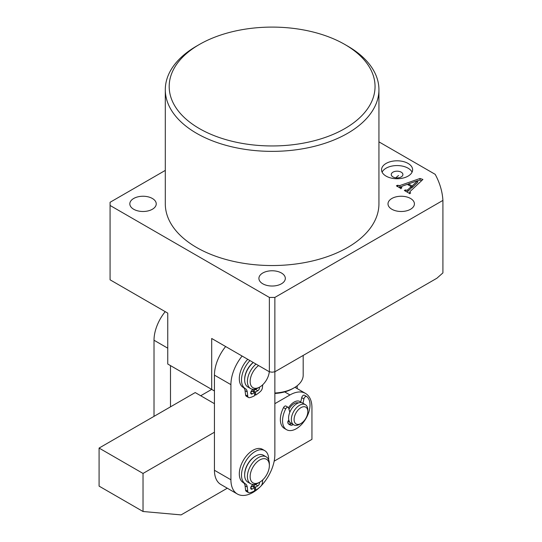 <?xml version="1.0" encoding="UTF-8"?>
<svg xmlns="http://www.w3.org/2000/svg" width="542" height="542" viewBox="0 0 542 542"><rect width="100%" height="100%" fill="white"/><g stroke="black" fill="none" stroke-linecap="round" stroke-linejoin="round"><path stroke-width="0.81" d="M199.334 128.549A102.933 59.43 0 0 0 344.902 128.549A102.933 59.43 0 0 0 344.902 44.505L347.646 46.09A106.815 61.673 180 0 1 378.933 89.701A106.815 61.673 180 0 1 312.991 146.672A106.815 61.673 180 0 1 196.583 133.305A106.815 61.673 180 0 1 165.303 89.701A106.815 61.673 180 0 1 196.583 46.09L199.334 44.505A102.933 59.43 0 0 0 199.334 128.549M262.775 283.791A13.204 7.622 180 0 1 258.913 278.398A13.204 7.622 180 0 1 267.064 271.352A13.204 7.622 180 0 1 281.454 273.005A13.204 7.622 180 0 1 285.322 278.398A13.204 7.622 180 0 1 277.172 285.444A13.204 7.622 180 0 1 262.775 283.791M391.866 209.259A13.204 7.622 180 0 1 387.997 203.873A13.204 7.622 180 0 1 396.148 196.827A13.204 7.622 180 0 1 410.545 198.48A13.204 7.622 180 0 1 414.413 203.873A13.204 7.622 180 0 1 406.256 210.913A13.204 7.622 180 0 1 391.866 209.259M133.691 209.259A13.204 7.622 180 0 1 129.823 203.873A13.204 7.622 180 0 1 137.973 196.827A13.204 7.622 180 0 1 152.37 198.48A13.204 7.622 180 0 1 156.238 203.873A13.204 7.622 180 0 1 148.081 210.913A13.204 7.622 180 0 1 133.691 209.259M408.072 163.433A15.535 8.97 0 0 0 391.141 161.489A15.535 8.97 0 0 0 381.548 169.781A15.535 8.97 0 0 0 386.1 176.123A15.535 8.97 0 0 0 403.031 178.067A15.535 8.97 0 0 0 412.625 169.781A15.535 8.97 0 0 0 408.072 163.433M412.062 172.16A15.535 8.97 0 0 0 408.072 168.189A15.535 8.97 0 0 0 382.103 172.16M401.202 172.16A5.826 3.367 0 0 0 394.854 171.428A5.826 3.367 0 0 0 391.256 174.538A5.826 3.367 0 0 0 392.964 176.916A5.826 3.367 0 0 0 399.312 177.641A5.826 3.367 0 0 0 402.909 174.538A5.826 3.367 0 0 0 401.202 172.16M165.303 89.701L165.303 203.873A106.815 61.673 0 0 0 196.583 247.477A106.815 61.673 0 0 0 312.991 260.844A106.815 61.673 0 0 0 378.933 203.873L378.933 89.701M406.026 190.283L407.672 189.89L411.195 186.597L407.313 184.361L402.408 186.082L401.033 187.397L401.846 187.871L400.843 188.447L396.385 185.872L397.388 185.296L399.813 185.574L420.03 178.467L422.909 179.456L410.098 191.489L409.874 192.505L410.687 192.972L409.684 193.555L404.359 190.479L405.362 189.896L406.026 190.283L406.026 191.441M400.87 188.758L400.87 187.173L401.033 188.338M409.677 193.765L409.677 192.18L409.874 193.44M269.367 297.429L110.073 205.459L110.073 279.808L167.749 313.113L167.749 364.028L211.692 389.4L211.692 338.479L269.367 371.785L269.367 297.429L274.862 297.429L274.862 371.785L272.118 372.205L269.367 371.785M378.933 141.855L435.185 174.334A170.906 98.671 0 0 1 442.916 200.405L274.862 297.429M165.303 170.398L110.073 202.288L110.073 205.459M442.916 200.405L442.916 272.897L436.906 278.222L274.862 371.785L274.862 454.413A31.077 17.94 120 0 1 261.075 485.923M347.646 46.09L344.902 44.505A102.933 59.43 0 0 0 199.334 44.505M200.709 395.741L211.692 389.4L214.442 390.985M407.008 192.01L407.672 191.475L407.672 189.89M407.672 191.475L411.195 188.189L411.195 186.597M397.388 186.455L397.388 185.296M397.95 186.78L397.95 185.615M399.02 187.397L399.813 187.159L399.813 185.574M399.813 187.159L401.236 186.658M407.489 184.463L408.505 184.104M417.699 180.872L420.03 180.052L420.03 178.467M420.03 180.052L421.676 180.622M405.362 191.055L405.362 189.896M411.195 187.024L412.13 187.566L417.699 182.268L417.699 180.682L408.505 183.887L412.13 185.981L417.699 180.682M412.13 187.566L412.13 185.981M408.505 185.046L408.505 183.887M298.222 424.42A9.709 5.61 120 0 0 300.952 423.492A9.709 5.61 120 0 0 307.822 411.602A9.709 5.61 120 0 0 303.689 406.717A9.709 5.61 120 0 0 294.658 416.039A9.709 5.61 120 0 0 298.222 424.42M300.952 423.492L299.584 424.284A11.653 6.728 -60 0 1 296.298 425.395A11.653 6.728 -60 0 1 293.757 424.867A11.653 6.728 -60 0 1 292.768 413.35A11.653 6.728 -60 0 1 302.863 404.149A11.653 6.728 -60 0 1 305.41 404.678A11.653 6.728 -60 0 1 307.822 410.016L307.822 411.602M300.756 402.157A11.653 6.728 120 0 0 299.916 401.507A11.653 6.728 120 0 0 297.375 400.978A11.653 6.728 120 0 0 288.52 407.808A11.653 6.728 120 0 1 294.089 402.089A11.653 6.728 120 0 1 299.916 401.507L299.916 401.507A11.653 6.728 120 0 1 300.756 402.157M298.405 402.943A9.709 5.61 120 0 0 296.826 402.747A9.709 5.61 120 0 0 288.967 409.285M305.41 404.678L302.66 403.092A11.653 6.728 120 0 0 300.119 402.564A11.653 6.728 120 0 0 290.024 411.764A11.653 6.728 120 0 0 291.007 423.275L293.757 424.867M287.938 421.48A11.653 6.728 120 0 0 288.263 421.69A11.653 6.728 120 0 0 289.801 422.198A11.653 6.728 120 0 1 288.263 421.69A11.653 6.728 120 0 1 287.938 421.48M274.862 393.018A31.077 17.94 0 0 0 294.089 387.828A31.077 17.94 0 0 0 303.188 375.145L303.188 355.43M274.862 393.472A29.133 16.822 0 0 0 292.714 388.621L294.089 387.828M297.172 388.6L297.172 385.755M242.125 356.053A31.077 17.94 120 0 0 230.919 384.644L230.919 479.785A31.077 17.94 120 0 0 237.355 494.013A31.077 17.94 120 0 0 260.072 486.933M225.648 346.541A31.077 17.94 120 0 0 214.442 375.132L214.442 470.273A31.077 17.94 120 0 0 220.872 484.501L237.355 494.013M274.164 461.161L311.941 439.352L311.941 407.638A31.077 17.94 120 0 0 305.505 393.411A31.077 17.94 120 0 0 289.97 394.949L284.692 391.9M274.862 403.675L289.97 394.949M214.442 432.218L143.027 473.444L99.084 448.071L195.215 392.571L214.442 403.675M227.308 488.213L181.089 514.9L143.027 511.499L143.027 473.444M143.027 511.499L99.084 486.127L99.084 448.071M258.602 365.565A13.597 7.852 120 0 0 251.041 376.27A13.597 7.852 120 0 0 259.76 387.022A13.597 7.852 120 0 0 268.473 375.572A13.597 7.852 120 0 0 269.299 371.744M259.76 387.022L258.385 387.815A15.535 8.97 -60 0 1 250.614 388.587A15.535 8.97 -60 0 1 248.426 375.531A15.535 8.97 -60 0 1 256.041 364.088M253.297 362.503A15.535 8.97 120 0 0 245.675 373.946A15.535 8.97 120 0 0 247.87 386.995L250.614 388.587M154.016 416.358L154.016 340.24A31.077 17.94 -60 0 1 165.222 311.65M170.493 406.846L170.493 365.613M251.773 469.494A13.597 7.852 120 0 0 251.278 481.188A13.597 7.852 120 0 0 259.76 482.163A13.597 7.852 120 0 0 267.741 472.631A13.597 7.852 120 0 0 269.367 465.517A13.597 7.852 120 0 0 262.552 458.83A13.597 7.852 120 0 0 251.773 469.494M259.76 482.163L258.385 482.956A15.535 8.97 -60 0 1 250.614 483.728A15.535 8.97 -60 0 1 249.259 468.478A15.535 8.97 -60 0 1 266.149 456.818A15.535 8.97 -60 0 1 269.367 463.932L269.367 465.517M266.149 456.818L263.405 455.233A15.535 8.97 120 0 0 246.508 466.892A15.535 8.97 120 0 0 247.87 482.143L250.614 483.728M395.965 177.837A27.188 15.698 60 0 1 398.594 175.567M289.834 412.205L288.554 407.909A2.331 1.348 120 0 0 288.134 407.34L285.939 406.066A2.331 1.348 120 0 0 283.507 407.611A19.424 11.213 120 0 0 280.356 419.637A19.424 11.213 120 0 0 284.381 428.417L286.576 429.691A19.424 11.213 120 0 0 301.582 424.44A19.424 11.213 120 0 0 310.017 404.833A19.424 11.213 120 0 0 306.752 396.561A2.331 1.348 120 0 0 306.664 396.5A2.331 1.348 120 0 0 303.906 398.919L302.985 403.282M288.134 407.34A2.331 1.348 120 0 0 285.702 408.878A19.424 11.213 120 0 0 282.551 420.904A19.424 11.213 120 0 0 286.576 429.691M293.053 424.461A2.331 1.348 -60 0 1 291.542 425.26A13.597 7.852 -60 0 1 289.489 424.643A13.597 7.852 -60 0 1 287.992 423.268A2.331 1.348 -60 0 1 287.761 422.448A2.331 1.348 -60 0 1 288.825 420.043M290.858 423.187A2.331 1.348 -60 0 1 289.347 423.993A13.597 7.852 -60 0 1 288.48 423.851M306.562 396.453L304.557 395.294A2.331 1.348 120 0 0 304.462 395.226A2.331 1.348 120 0 0 301.711 397.652L300.668 402.55M250.79 487.373L252.416 486.431L254.618 487.698L252.342 489.013A2.331 1.348 -60 0 1 251.176 489.128A2.331 1.348 -60 0 1 250.695 488.057A2.331 1.348 -60 0 1 252.342 485.205L253.642 484.453M254.618 487.698L254.537 490.876A27.188 15.698 -60 0 1 249.727 492.786A3.882 2.243 -60 0 1 248.548 492.658A3.882 2.243 -60 0 1 247.769 491.282L247.254 487.041A8.923 5.156 120 0 0 245.465 483.884A19.214 11.091 -60 0 1 241.502 475.097A19.214 11.091 -60 0 1 249.889 455.754A19.214 11.091 -60 0 1 264.692 450.612A19.214 11.091 -60 0 1 268.676 459.406A19.214 11.091 -60 0 1 268.669 459.873M248.548 492.658L246.353 491.391A3.882 2.243 -60 0 1 245.573 490.015L245.052 485.774A8.923 5.156 120 0 0 243.27 482.61A19.214 11.091 -60 0 1 239.307 473.823A19.214 11.091 -60 0 1 247.694 454.487A19.214 11.091 -60 0 1 262.497 449.338L264.692 450.612M255.357 456.168A14.763 8.523 120 0 0 244.652 474.392A14.763 8.523 120 0 0 244.652 474.704M253.392 486.987L253.365 485.883L255.56 487.15L255.634 490.246L254.571 489.629M262.721 479.914L262.409 482.834A3.882 2.243 -60 0 1 260.451 486.594A27.188 15.698 -60 0 1 255.634 490.246M259.381 482.38A2.331 1.348 -60 0 1 257.836 485.842L255.56 487.15M256.42 483.884A2.331 1.348 -60 0 1 255.634 484.568L253.365 485.883M250.79 392.225L252.416 391.283L254.618 392.55L252.342 393.865A2.331 1.348 -60 0 1 251.176 393.98A2.331 1.348 -60 0 1 250.695 392.916A2.331 1.348 -60 0 1 252.342 390.064L253.642 389.312M254.618 392.55L254.537 395.735A27.188 15.698 -60 0 1 249.727 397.638A3.882 2.243 -60 0 1 248.548 397.516A3.882 2.243 -60 0 1 247.769 396.141L247.254 391.9A8.923 5.156 120 0 0 245.465 388.736A19.214 11.091 -60 0 1 241.502 379.949A19.214 11.091 -60 0 1 249.937 360.559M248.548 397.516L246.353 396.249A3.882 2.243 -60 0 1 245.573 394.867L245.052 390.633A8.923 5.156 120 0 0 243.27 387.469A19.214 11.091 -60 0 1 239.307 378.682A19.214 11.091 -60 0 1 247.741 359.292M253.216 362.456A14.763 8.523 120 0 0 244.652 379.251A14.763 8.523 120 0 0 244.652 379.563M253.392 391.846L253.365 390.741L255.56 392.008L255.634 395.098L254.571 394.481M262.721 384.773L262.409 387.686A3.882 2.243 -60 0 1 260.451 391.453A27.188 15.698 -60 0 1 255.634 395.098M259.381 387.239A2.331 1.348 -60 0 1 257.836 390.694L255.56 392.008M256.42 388.743A2.331 1.348 -60 0 1 255.634 389.427L253.365 390.741M230.919 384.644L214.442 375.132M230.919 479.785L214.442 470.273M154.016 340.24L167.749 348.174M283.507 407.611L285.702 408.878M289.347 423.993L291.542 425.26M301.711 397.652L303.906 398.919M245.465 483.884L243.27 482.61M247.254 487.041L245.052 485.774M247.769 491.282L245.573 490.015M252.342 489.013L250.695 488.057M257.836 485.842L255.634 484.568M245.465 388.736L243.27 387.469M247.254 391.9L245.052 390.633M247.769 396.141L245.573 394.867M252.342 393.865L250.695 392.916M257.836 390.694L255.634 389.427M294.95 387.313L305.505 393.411M304.462 395.226L306.664 396.5"/></g></svg>
